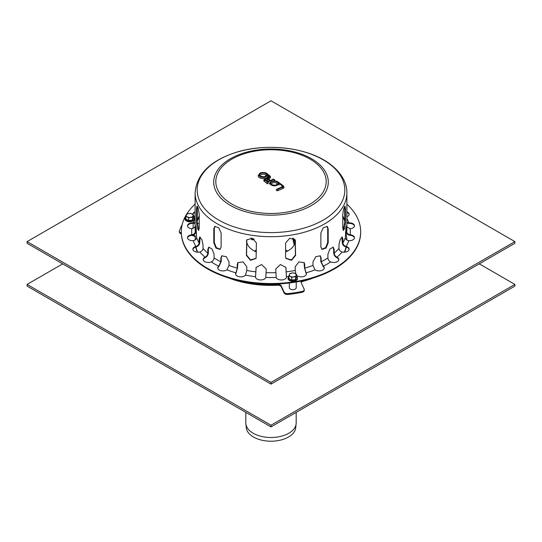 <?xml version="1.0" encoding="UTF-8"?>
<svg xmlns="http://www.w3.org/2000/svg" width="542" height="542" viewBox="0 0 542 542"><rect width="100%" height="100%" fill="white"/><g stroke="black" fill="none" stroke-linecap="round" stroke-linejoin="round"><path stroke-width="0.81" d="M295.112 239.645A24.349 14.058 180 0 1 295.343 241.183M246.657 241.183A24.349 14.058 180 0 1 246.888 239.645A24.349 14.058 180 0 0 246.657 241.183M295.336 240.255A24.349 14.058 180 0 1 295.349 240.756A24.349 14.058 180 0 1 285.6 252.01M256.4 252.01A24.349 14.058 180 0 1 246.651 240.756A24.349 14.058 180 0 1 246.664 240.255M195.716 247.091A75.887 43.814 0 0 0 197.349 252.159M228.555 277.917A75.887 43.814 0 0 0 277.592 285.248A3.448 1.992 180 0 1 281.223 286.718L284.15 293.012A3.448 1.992 0 0 0 288.114 294.455A93.129 53.766 0 0 0 301.955 292.314A3.448 1.992 0 0 0 304.258 290.437L304.258 289.591A3.448 1.992 0 0 0 304.137 289.076L301.216 282.782A3.448 1.992 180 0 1 301.095 282.267A3.448 1.992 180 0 1 302.07 280.878M193.358 234.957A3.448 1.992 180 0 1 195.418 236.779A3.448 1.992 180 0 1 195.405 236.949A75.887 43.814 0 0 0 195.127 240.031M200.1 237.037L199.713 242.741C199.51 244.781 198.291 246.197 196.041 246.996L195.886 247.044A75.887 43.814 0 0 0 197.742 252.179M243.514 281.596A75.887 43.814 0 0 0 277.592 284.401A3.448 1.992 180 0 1 281.223 285.871L284.15 292.172A3.448 1.992 0 0 0 288.114 293.608A93.129 53.766 0 0 0 301.955 291.467A3.448 1.992 0 0 0 304.258 289.591M191.075 235.424L192.857 235.702A3.448 1.992 180 0 1 195.357 237.26M182.18 224.591A93.129 53.766 0 0 0 179.456 230.878A3.448 1.992 0 0 0 179.395 231.244L179.395 232.091A3.448 1.992 0 0 0 181.36 233.887M179.395 231.244A3.448 1.992 0 0 0 181.326 233.033M199.212 223.379A3.448 1.992 180 0 1 198.216 223.311L197.22 223.162M301.176 282.687A3.448 1.992 180 0 1 303.086 281.305A75.887 43.814 0 0 0 313.445 277.917M344.651 252.159A75.887 43.814 0 0 0 346.284 247.091M344.258 252.179A75.887 43.814 0 0 0 346.101 247.037L345.959 246.996C343.709 246.197 342.49 244.781 342.287 242.741L341.9 237.037M346.873 240.031A75.887 43.814 0 0 0 345.45 232.274M343.94 228.67A75.887 43.814 0 0 0 342.788 226.563M254.279 239.218L251.834 239.821L250.98 237.972M251.569 239.605L253.724 238.859M294.191 245.052L292.768 238.073M293.642 238.372L294.679 244.049M254.388 251.041A24.349 14.058 180 0 1 256.4 250.065M285.6 250.065A24.349 14.058 180 0 1 287.612 251.041M193.155 223.385L193.155 228.182A3.448 1.992 180 0 1 193.06 228.649M296.23 281.996L296.23 287.694A3.448 1.992 180 0 1 292.782 289.685A3.448 1.992 180 0 1 289.333 287.694L289.333 282.992M514.9 241.603L271 100.792L27.1 241.603L271 382.415L271 384.109L514.9 243.29L514.9 241.603L271 382.415M271 384.109L27.1 243.29L27.1 241.603M293.689 238.737A25.183 14.539 180 0 1 295.336 241.305M342.788 228.202L342.788 214.117L343.655 208.805L345.03 206.136L345.464 208.352L345.464 222.43L344.875 227.789L343.445 230.445L342.788 228.202M343.14 230.208L344.8 222.328L344.637 206.427M285.6 256.996L285.6 242.918L289.78 238.209L295.295 239.977L295.593 255.451L291.501 260.35L285.905 258.412L285.6 256.996M285.824 258.216L291.447 259.923L295.41 255.065L295.194 239.788M215.072 226.265L214.3 228.433L214.3 242.518L216.292 247.613L220.228 249.266M213.805 242.796L213.805 228.717L214.815 226.387L218.758 227.796L221.122 232.938L221.122 247.023L219.991 249.428L215.96 248.067L213.805 242.796L214.3 242.518M197.363 207.498L197.667 206.963M197.972 207.681L197.64 207.891L197.261 206.963M197.363 206.427L197.2 222.328L198.86 230.208M196.536 222.43L196.536 208.352L196.97 206.136L198.345 208.805L199.212 214.117L199.212 228.202L198.555 230.445L197.125 227.789L196.536 222.43L197.2 222.328M246.806 239.788L246.59 255.065L250.553 259.923L256.176 258.216M246.407 255.451L246.705 239.977L252.22 238.209L256.4 242.918L256.095 258.412L250.499 260.35L246.407 255.451L246.59 255.065M320.878 247.023L320.878 232.938L323.242 227.796L327.185 226.387L328.195 228.717L328.195 242.796L326.04 248.067L322.009 249.428L320.878 247.023M321.772 249.266L325.708 247.613L327.7 242.518L327.7 228.433L326.928 226.265M344.333 206.963L344.637 207.498M344.739 206.963L344.36 207.891L344.028 207.681M195.113 226.996L191.841 228.738A5.176 2.988 180 0 1 187.512 225.79A5.176 2.988 180 0 1 193.189 222.823L195.113 222.477M197.2 215.113L197.2 221.048M195.113 223.135L193.189 223.385A5.176 2.988 -0 0 0 187.539 226.075M196.041 246.434C197.898 245.756 198.914 244.577 199.077 242.897L199.077 239.239L199.747 236.989L201.807 239.476L203.033 244.754L203.033 248.419C202.871 250.099 201.861 251.278 200.005 251.955L199.842 251.996A5.176 2.988 180 0 1 192.85 249.198A5.176 2.988 180 0 1 195.886 246.481L196.041 246.996M195.886 247.044A5.176 2.988 -0 0 0 192.871 249.483M218.812 266.102L220.811 261.786L220.811 258.127L221.753 255.844L226.238 256.684L229.015 261.766L229.015 265.424L226.908 269.821A5.176 2.988 180 0 1 221.17 270.736A5.176 2.988 180 0 1 217.742 267.924A5.176 2.988 180 0 1 218.704 266.19L218.704 266.752A5.176 2.988 -0 0 0 217.762 268.209M221.976 255.702L221.231 257.809L221.231 261.474L218.812 266.671M255.56 276.569L256.075 267.457L261.556 264.53L266.251 268.995L265.797 277.45A5.176 2.988 180 0 1 260.262 279.936A5.176 2.988 180 0 1 255.519 276.962A5.176 2.988 180 0 1 255.539 276.671L255.539 277.233A5.176 2.988 -0 0 0 255.539 277.24M256.122 267.26L255.56 277.131M295.925 273.988L295.194 270.458L295.194 266.793L298.879 261.915L304.191 262.653L304.753 264.51L304.753 268.168L306.074 272.829A5.176 2.988 180 0 1 306.399 273.879A5.176 2.988 180 0 1 302.45 276.779A5.176 2.988 180 0 1 296.63 275.248M306.379 274.157A5.176 2.988 -0 0 0 306.074 273.392L304.489 267.802L304.048 262.477M330.518 261.874C328.919 260.932 328.052 259.611 327.91 257.911L327.91 254.245L329.888 249.049L333.235 247.179L334.211 249.51L334.211 253.168C334.353 254.875 335.22 256.197 336.812 257.132L336.955 257.199A5.176 2.988 180 0 1 338.838 259.51A5.176 2.988 180 0 1 336.033 262.165A5.176 2.988 180 0 1 330.661 261.935L330.518 261.874M338.818 259.787A5.176 2.988 -0 0 0 336.955 257.762L336.812 257.701C334.888 256.576 333.838 254.991 333.662 252.924L333.662 249.266L332.944 247.098M348.635 240.655C346.643 240.275 345.559 239.252 345.383 237.599L345.884 228.602L346.568 225.824L346.738 231.671C346.914 233.331 347.998 234.347 349.99 234.733L350.159 234.754A5.176 2.988 180 0 1 354.488 237.701A5.176 2.988 180 0 1 348.811 240.668L348.635 240.655M354.461 237.979A5.176 2.988 -0 0 0 350.159 235.316L349.99 235.296C347.578 234.849 346.263 233.622 346.047 231.624L346.047 227.667M346.887 211.827A5.176 2.988 180 0 1 349.15 214.293A5.176 2.988 180 0 1 346.887 216.766M349.129 214.578A5.176 2.988 -0 0 0 346.887 212.389M346.887 222.477L348.811 222.823A5.176 2.988 180 0 1 354.488 225.79A5.176 2.988 180 0 1 350.159 228.738L346.887 226.996M354.461 226.075A5.176 2.988 -0 0 0 348.811 223.385L346.887 223.135M344.8 221.048L344.8 215.113M341.995 251.955C340.139 251.278 339.129 250.099 338.967 248.419L338.967 244.754L340.193 239.476L342.253 236.989L342.923 239.239L342.923 242.897C343.086 244.577 344.102 245.756 345.959 246.434L346.114 246.481A5.176 2.988 180 0 1 349.15 249.198A5.176 2.988 180 0 1 342.158 251.996L341.995 251.955M349.129 249.483A5.176 2.988 -0 0 0 346.114 247.044M314.983 269.74L312.985 265.424L312.985 261.766L315.762 256.684L320.247 255.844L321.189 258.127L321.189 261.786L323.296 266.19A5.176 2.988 180 0 1 324.258 267.924A5.176 2.988 180 0 1 320.83 270.736A5.176 2.988 180 0 1 315.092 269.821L314.983 269.74M324.238 268.209A5.176 2.988 -0 0 0 323.296 266.752L320.769 261.474L320.769 257.809L320.024 255.702M276.183 277.348L275.749 268.995L280.444 264.53L285.925 267.457L286.461 276.671A5.176 2.988 180 0 1 286.481 276.962A5.176 2.988 180 0 1 281.738 279.936A5.176 2.988 180 0 1 276.203 277.45L276.183 277.348M286.461 277.24A5.176 2.988 -0 0 0 286.461 277.233L285.878 267.26M235.994 272.734L237.247 268.168L237.247 264.51L237.809 262.653L243.121 261.915L246.806 266.793L246.806 270.458L245.485 275.112A5.176 2.988 180 0 1 239.679 276.799A5.176 2.988 180 0 1 235.601 273.879A5.176 2.988 180 0 1 235.926 272.829L235.926 273.392A5.176 2.988 -0 0 0 235.621 274.157M237.952 262.477L237.511 267.802L235.994 273.297M205.188 257.132C206.78 256.197 207.647 254.875 207.789 253.168L207.789 249.51L208.765 247.179L212.112 249.049L214.09 254.245L214.09 257.911C213.948 259.611 213.081 260.932 211.482 261.874L211.339 261.935A5.176 2.988 180 0 1 205.967 262.165A5.176 2.988 180 0 1 203.162 259.51A5.176 2.988 180 0 1 205.045 257.199L205.045 257.762A5.176 2.988 -0 0 0 203.182 259.787M209.056 247.098L208.338 249.266L208.338 252.924C208.162 254.991 207.112 256.576 205.188 257.701M192.01 234.733C194.002 234.347 195.086 233.331 195.262 231.671L195.432 225.824L196.116 228.602L196.617 237.599C196.441 239.252 195.357 240.275 193.365 240.655L193.189 240.668A5.176 2.988 180 0 1 187.512 237.701A5.176 2.988 180 0 1 191.841 234.754L191.841 235.316A5.176 2.988 -0 0 0 187.539 237.979M195.953 227.667L195.953 231.624C195.737 233.622 194.422 234.849 192.01 235.296M195.113 216.766A5.176 2.988 180 0 1 193.555 215.797M192.864 214.49A5.176 2.988 180 0 1 192.85 214.293A5.176 2.988 180 0 1 195.113 211.827M195.113 212.389A5.176 2.988 -0 0 0 192.884 214.51M346.887 204.151A89.681 51.775 180 0 1 360.681 231.746A89.681 51.775 180 0 1 271 283.52A89.681 51.775 180 0 1 181.319 231.746A89.681 51.775 180 0 1 195.113 204.151M360.681 231.746L360.681 232.308A89.681 51.775 180 0 1 271 284.089A89.681 51.775 180 0 1 181.319 232.308L181.319 231.746M261.481 174.456A2.757 1.592 180 0 1 264.381 174.287A2.757 1.592 180 0 1 265.926 175.716L264.408 176.8C260.709 176.435 259.374 176.075 260.404 175.716A2.757 1.592 180 0 1 261.481 174.456M272.714 182.905A2.757 1.592 180 0 1 275.621 182.742A2.757 1.592 180 0 1 277.158 184.172L275.641 185.249C271.942 184.89 270.607 184.531 271.637 184.172A2.757 1.592 180 0 1 272.714 182.905M266.061 180.256L266.942 180.195L268.358 181.258M267.64 181.821L265.953 180.174A0.86 0.556 127 0 0 265.431 180.161L267.64 181.821L269.828 180.845L267.626 179.192A0.86 0.556 127 0 0 266.942 180.195M267.748 181.529L269.828 180.845M267.409 178.704A2.066 1.192 180 0 1 267.728 177.972L268.927 176.888A1.551 0.894 0 0 0 268.852 175.859L267.253 174.66A4.14 2.392 180 0 1 262.314 177.356A4.14 2.392 180 0 1 259.659 173.745A4.14 2.392 180 0 1 266.447 173.562L269.259 175.676A2.066 1.192 180 0 1 269.36 177.044L268.161 178.135A1.551 0.894 0 0 0 268.243 179.165L270.241 180.669L273.243 179.097A0.86 0.427 66.1 0 1 273.588 179.178L273.906 179.416L267.748 182.146L265.024 180.337A1.897 1.098 180 0 1 265.079 178.968A1.897 1.098 180 0 1 267.409 178.704L266.691 178.785M273.371 180.987L274.428 180.52A1.118 0.65 0 0 0 274.869 180.005L273.243 179.097M266.955 183.826L268.276 183.243A1.118 0.65 0 0 1 266.705 183.128L264.34 181.346A2.757 1.592 0 0 1 263.771 180.378C264.374 178.758 265.438 178.115 266.955 178.44M268.805 179.212A0.691 0.4 180 0 1 268.886 179.104L270.092 178.02A2.934 1.694 0 0 0 270.553 177.105L269.78 175.689A0.86 0.556 127 0 0 269.259 175.676M266.447 173.562A0.86 0.556 127 0 1 266.962 173.575C266.339 172.363 260.661 172.16 259.842 173.264L258.161 175.716A5 2.886 0 0 0 262.335 178.569A5 2.886 0 0 0 267.89 176.658L268.168 176.868A0.691 0.4 180 0 1 268.283 177.01M267.253 174.66L267.89 176.658M277.199 189.253A0.86 0.427 -113.9 0 0 276.847 189.172L276.237 190.079A1.118 0.65 0 0 0 276.86 190.655A1.118 0.65 0 0 0 278.039 190.588L283.032 188.379A2.588 1.491 0 0 0 284.042 187.193L283.344 185.899A0.86 0.556 127 0 0 282.822 185.886A1.728 0.996 180 0 1 282.504 187.281L277.511 189.49L277.199 189.253L282.192 187.044A1.206 0.698 0 0 0 282.416 186.062L278.493 183.115L279.123 185.113M193.04 215.967A3.448 1.992 180 0 1 190.601 217.376A3.448 1.992 180 0 1 187.268 216.861A3.448 1.992 180 0 1 186.373 214.937A3.448 1.992 180 0 1 188.812 213.528A3.448 1.992 180 0 1 192.146 214.043A3.448 1.992 180 0 1 193.04 215.967L193.555 214.971L193.555 217.776L192.525 219.998L188.677 220.594L188.677 217.789L192.525 217.193L193.04 215.967M193.555 214.971L190.737 213.345L186.888 213.941L185.859 216.163L185.859 218.968L188.677 220.594M185.859 216.163L188.677 217.789M192.525 219.998L192.525 217.193M514.9 284.415L271 425.226L271 426.913L514.9 286.101L514.9 284.415L479.291 263.852M271 426.913L27.1 286.101L27.1 284.415L62.709 263.852M271 425.226L27.1 284.415M296.115 275.478A3.448 1.992 180 0 1 293.676 276.887A3.448 1.992 180 0 1 290.343 276.373A3.448 1.992 180 0 1 289.448 274.448A3.448 1.992 180 0 1 291.887 273.039A3.448 1.992 180 0 1 295.221 273.554A3.448 1.992 180 0 1 296.115 275.478L296.63 274.482L296.63 277.287L295.6 279.509L291.752 280.106L291.752 277.301L295.6 276.705L296.115 275.478M296.63 274.482L293.811 272.856L289.963 273.453L288.933 275.675L288.933 278.48L291.752 280.106M288.933 275.675L291.752 277.301M295.6 279.509L295.6 276.705M245.817 412.381L245.817 422.977A25.183 14.539 0 0 0 245.872 423.871L246.292 427.801A24.756 14.295 0 0 0 271 441.208A24.756 14.295 0 0 0 295.708 427.801L296.128 423.871A25.183 14.539 0 0 0 296.183 422.977L296.183 412.381M245.872 423.871A25.183 14.539 0 0 0 271 437.509A25.183 14.539 0 0 0 296.128 423.871M277.592 285.248L277.592 284.401M192.857 235.702L192.857 235.133M303.086 281.305L303.086 280.661M301.955 292.314L301.955 291.467M288.114 294.455L288.114 293.608M284.15 293.012L284.15 292.172M281.223 286.718L281.223 285.871M293.175 241.217L293.988 241.095M344.8 222.328L345.464 222.43M344.8 208.243L345.464 208.352M295.41 255.065L295.593 255.451M295.41 240.98L295.593 241.366M214.3 228.433L213.805 228.717M197.2 208.243L196.536 208.352M246.59 240.98L246.407 241.366M327.7 242.518L328.195 242.796M327.7 228.433L328.195 228.717M193.365 222.83L193.365 223.392M199.713 239.083L199.077 239.239M221.231 257.809L220.811 258.127M256.081 267.816L255.987 268.215M306.006 273.297L306.006 272.734M304.489 264.137L304.753 264.51M336.812 257.701L336.812 257.132M333.662 249.266L334.211 249.51M349.99 235.296L349.99 234.733M346.047 227.958L346.738 228.013M348.635 223.392L348.635 222.83M345.959 246.996L345.959 246.434M342.287 239.083L342.923 239.239M323.188 266.671L323.188 266.102M320.769 257.809L321.189 258.127M286.44 277.131L286.44 276.569M285.919 267.816L286.013 268.215M237.511 264.137L237.247 264.51M208.338 249.266L207.789 249.51M195.953 227.958L195.262 228.013M346.887 218.385A79.335 45.806 180 0 1 348.811 222.823M350.159 228.738A79.335 45.806 180 0 1 350.159 234.754M348.811 240.668A79.335 45.806 180 0 1 346.114 246.481M342.158 251.996A79.335 45.806 180 0 1 336.955 257.199M330.661 261.935A79.335 45.806 180 0 1 323.296 266.19M315.092 269.821A79.335 45.806 180 0 1 306.074 272.829M288.933 276.366A79.335 45.806 180 0 1 286.461 276.671M276.203 277.45A79.335 45.806 180 0 1 265.797 277.45M255.539 276.671A79.335 45.806 180 0 1 245.485 275.112M235.926 272.829A79.335 45.806 180 0 1 226.908 269.821M218.704 266.19A79.335 45.806 180 0 1 211.339 261.935M205.045 257.199A79.335 45.806 180 0 1 199.842 251.996M195.886 246.481A79.335 45.806 180 0 1 193.189 240.668M191.841 234.754A79.335 45.806 180 0 1 191.841 228.738M193.189 222.823A79.335 45.806 180 0 1 195.113 218.385M199.077 242.897A75.887 43.814 180 0 1 196.617 237.599M220.811 261.786A75.887 43.814 180 0 1 214.09 257.911M255.987 271.874A75.887 43.814 180 0 1 246.806 270.458M295.194 270.458A75.887 43.814 180 0 1 286.013 271.874M327.91 257.911A75.887 43.814 180 0 1 321.189 261.786M345.383 237.599A75.887 43.814 180 0 1 342.923 242.897M346.887 192.877C347.104 184.314 342.585 173.664 330.41 164.355C308.764 147.505 266.698 142.417 235.648 152.492C210.1 160.859 196.59 174.321 195.113 192.877A75.887 43.814 180 0 0 271 236.691A75.887 43.814 180 0 0 346.887 192.877L346.887 228.927A75.887 43.814 180 0 1 346.738 231.671M338.967 248.419A75.887 43.814 180 0 1 334.211 253.168M312.985 265.424A75.887 43.814 180 0 1 304.753 268.168M275.749 272.653A75.887 43.814 180 0 1 266.251 272.653M237.247 268.168A75.887 43.814 180 0 1 229.015 265.424M207.789 253.168A75.887 43.814 180 0 1 203.033 248.419M195.262 231.671A75.887 43.814 180 0 1 195.113 228.927L195.113 192.877M197.302 220.316A75.196 43.414 180 0 1 199.212 216.014M342.788 216.014A75.196 43.414 180 0 1 344.698 220.316M316.453 161.95A57.289 33.076 180 0 1 305.878 208.324A57.289 33.076 180 0 1 225.547 202.22A57.289 33.076 180 0 1 236.122 155.845A57.289 33.076 180 0 1 316.453 161.95M314.787 162.221A55.189 31.863 180 0 1 278.202 213.202A55.189 31.863 180 0 1 220.011 169.422A55.189 31.863 180 0 1 314.787 162.221M329.577 164.016A73.827 42.628 180 0 1 315.945 223.778A73.827 42.628 180 0 1 212.423 215.912A73.827 42.628 180 0 1 226.055 156.143A73.827 42.628 180 0 1 329.577 164.016M267.626 179.192A1.382 0.799 0 0 0 265.688 179.043A1.382 0.799 0 0 0 265.431 180.161M270.241 180.669L273.588 179.178M260.959 173.359A3.625 2.093 0 0 0 261.779 176.949A3.625 2.093 0 0 0 266.752 174.741A3.625 2.093 0 0 0 260.959 173.359M270.35 180.378L268.757 179.178A0.86 0.556 127 0 0 268.243 179.165M273.906 179.416A0.86 0.427 66.1 0 1 274.428 180.52M267.748 182.146A0.86 0.427 66.1 0 1 268.276 183.243M267.389 182.119A0.86 0.556 127 0 0 266.705 183.128M268.886 179.104A0.86 0.596 -132.2 0 0 268.161 178.135M265.024 180.337A0.86 0.556 127 0 0 264.34 181.346M270.092 178.02A0.86 0.596 -132.2 0 0 269.36 177.044M267.728 177.972A0.86 0.596 -132.2 0 0 267.145 178.04L266.739 178.555M268.927 176.888A0.86 0.596 -132.2 0 0 268.351 176.949L267.145 178.04M268.852 175.859A0.86 0.556 127 0 0 268.168 176.868M272.192 181.807A3.625 2.093 0 0 0 273.012 185.398A3.625 2.093 0 0 0 277.985 183.196A3.625 2.093 0 0 0 272.192 181.807M278.493 183.115A4.14 2.392 180 0 1 273.547 185.804A4.14 2.392 180 0 1 270.892 182.193A4.14 2.392 180 0 1 277.68 182.01L282.822 185.886M278.039 190.588A0.86 0.427 -113.9 0 0 277.511 189.49M283.032 188.379A0.86 0.427 -113.9 0 0 282.504 187.281M282.192 187.044A0.86 0.427 -113.9 0 0 281.84 186.956L276.847 189.172M282.416 186.062A0.86 0.556 127 0 0 281.732 187.004M283.344 185.899L278.202 182.031A0.86 0.556 127 0 0 277.68 182.01M193.555 217.064A4.648 2.683 180 0 1 192.776 220.58A4.648 2.683 180 0 1 186.631 220.58A4.648 2.683 180 0 1 185.859 217.064M194.226 219.198A4.519 2.608 180 0 1 189.707 221.78A4.519 2.608 180 0 1 185.188 219.198M296.63 276.576A4.648 2.683 180 0 1 295.857 280.092A4.648 2.683 180 0 1 289.713 280.092A4.648 2.683 180 0 1 288.933 276.576M297.301 278.71A4.519 2.608 180 0 1 292.782 281.291A4.519 2.608 180 0 1 288.263 278.71M197.146 221.217L199.375 216.421M342.625 216.421L344.854 221.217M266.962 173.575L269.78 175.689M278.202 182.031C276.86 180.974 274.896 180.703 272.287 181.211C268.934 182.898 269.957 182.62 269.394 184.172M193.555 216.996L194.368 217.931L194.361 219.801L193.209 220.96L189.775 221.847L187.498 221.536L185.256 220.127L184.808 218.846L185.859 216.996M296.63 276.508L297.443 277.436L297.436 279.313L296.291 280.471L292.856 281.359L290.573 281.047L288.337 279.638L287.883 278.358L288.933 276.508"/></g></svg>
